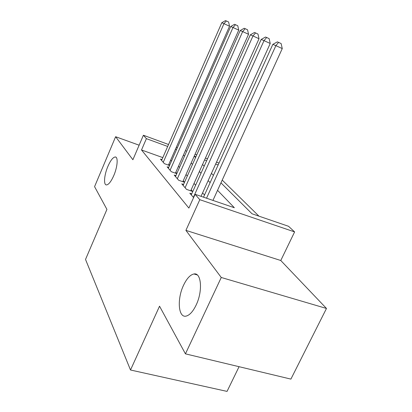 <?xml version="1.0" encoding="UTF-8"?>
<svg xmlns="http://www.w3.org/2000/svg" width="412" height="412" viewBox="0 0 412 412"><rect width="100%" height="100%" fill="white"/><g stroke="black" fill="none" stroke-linecap="round" stroke-linejoin="round"><path stroke-width="0.62" d="M183.541 285.269C186.76 278.517 190.231 274.752 193.954 273.98C201.355 272.239 202.962 291.063 196.138 305.06C193.037 311.457 189.736 315.128 186.234 316.071C178.257 318.291 176.882 298.988 183.541 285.269M107.898 166.381C110.591 160.304 113.063 157.168 115.319 156.967C118.301 156.926 117.523 167.03 113.769 175.605C111.091 181.589 108.655 184.694 106.466 184.926C103.361 185.034 104.21 174.848 107.898 166.381M220.961 182.846L252.026 213.787L288.544 226.291L294.611 231.915L199.805 199.686L195.087 194.294L234.361 207.741L217.546 190.329M280.778 260.502L185.91 230.375L221.259 277.482L185.441 353.851L290.898 379.107L326.479 308.459L280.778 260.502L294.611 231.915M239.068 366.695L227.048 391.4L130.501 370.002L85.521 259.436L106.929 209.399L94.569 186.651L115.623 136.722L132.891 159.732L143.402 135.244L168.544 144.494M258.952 216.156L222.217 180.09M221.259 277.482L326.479 308.459M139.127 145.199L115.623 136.722M191.734 193.851L189.798 193.192L193.594 197.6M183.556 184.458L181.754 183.834L186.518 189.376L192.6 191.462L191.163 189.819M175.893 175.656L174.204 175.064L178.674 180.26L184.519 182.295M168.699 167.385L167.118 166.829L171.32 171.711L176.789 173.632M162.807 157.611L141.512 149.978L188.871 208.075L195.087 194.294M204.507 195.015L202.591 192.893M195.623 185.199L194.026 183.438M187.316 176.027L186.008 174.58M179.534 167.437L178.478 166.268M171.613 160.768L170.547 160.381M161.937 159.609L160.448 159.078L164.403 163.672L169.533 165.495M169.646 165.238L168.827 164.3M176.856 173.478L175.816 172.288M184.54 182.253L183.242 180.775M185.91 230.375L199.805 199.686M141.512 149.978L146.389 138.653L143.402 135.244M185.441 353.851L159.542 306.193L130.501 370.002M194.201 156.189L195.566 157.549M202.534 164.491L204.198 166.144M211.433 173.354L213.431 175.342M218.144 164.944L215.656 164.033M206.633 160.726L204.568 159.969M195.901 156.797L194.212 156.174M176.285 147.336L177.351 147.733M185.374 150.684L186.739 151.183M195.072 154.248L196.761 154.871M205.423 158.059L207.493 158.816M216.516 162.137L219.004 163.049M176.49 149.685L175.424 149.293M167.684 146.456L146.389 138.653M210.12 182.64L208.153 180.605M201.015 173.215L199.382 171.521M192.507 164.403L191.163 163.013M184.535 156.148L183.453 155.03M168.467 165.114L229.541 26.229L223.958 23.664L163.234 162.313M221.78 22.742L225.498 20.6L226.379 20.961L223.958 23.664L221.78 22.742L161.592 160.402M226.379 20.961L228.603 21.991L229.541 26.229M175.43 173.153L238.739 30.133L233.012 27.501L170.079 170.269M230.694 26.517L234.546 24.313L235.484 24.699L233.012 27.501L230.694 26.517L168.328 168.235M235.484 24.699L237.77 25.755L238.739 30.133M182.83 181.702L248.544 34.289L242.668 31.585L177.356 178.726M240.196 30.54L244.198 28.268L245.197 28.68L242.668 31.585L240.196 30.54L175.491 176.557M245.197 28.68L247.54 29.767L248.544 34.289M190.715 190.818L259.019 38.728L252.978 35.952L185.106 187.738M250.336 34.835L254.498 32.497L255.569 32.934L252.978 35.952L250.336 34.835L183.124 185.426M255.569 32.934L257.979 34.052L259.019 38.728M201.035 196.328L270.231 43.481L264.025 40.628L193.388 197.358M261.193 39.428L265.524 37.018L266.672 37.492L264.025 40.628L261.193 39.428L191.266 194.891M266.672 37.492L269.144 38.635L270.231 43.481M212.942 200.407L282.261 48.58L275.88 45.644L206.536 198.213M272.837 44.357L277.353 41.875L278.584 42.379L275.88 45.644L272.837 44.357L203.528 197.183M278.584 42.379L281.133 43.559L282.261 48.58M193.954 273.98L197.266 274.943M115.319 156.967L115.911 157.178"/></g></svg>
